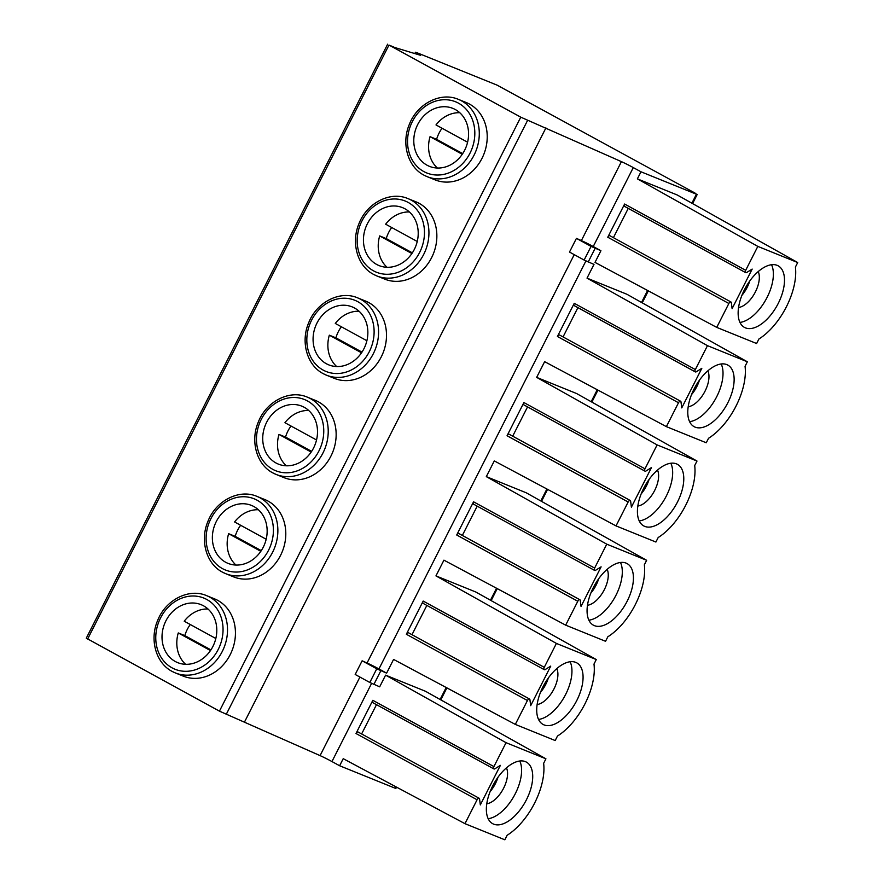 <?xml version="1.0" encoding="UTF-8"?>
<svg xmlns="http://www.w3.org/2000/svg" width="884" height="884" viewBox="0 0 884 884"><rect width="100%" height="100%" fill="white"/><g stroke="black" fill="none" stroke-linecap="round" stroke-linejoin="round"><path stroke-width="1.33" d="M497.106 85.14L416.541 52.554L420.662 55.338L394.982 47.581L388.982 45.051L520.775 117.163L621.419 161.639A10.973 0.564 -153.1 0 1 633.287 167.584L640.977 171.783L696.437 194.226L694.968 193.043L497.106 85.14M387.634 44.2L86.289 638.171L219.442 711.145L320.074 755.61A10.973 0.564 -153.1 0 1 331.953 761.555L339.633 765.754L395.104 788.196L395.877 788.429L396.529 787.136M423.933 175.142A41.681 35.614 -68 0 0 427.138 176.656L435.061 179.861A41.681 35.614 -68 0 0 482.896 156.479A41.681 35.614 -68 0 0 469.526 104.102A41.681 35.614 -68 0 0 466.321 102.577L458.398 99.373C440.729 91.627 417.325 103.583 409.38 124.29C401.137 143.385 407.745 166.8 423.845 175.098L427.138 176.656A41.681 35.614 -68 0 0 474.962 153.275A41.681 35.614 -68 0 0 461.603 100.898A41.681 35.614 -68 0 0 458.398 99.373M373.578 274.394A41.681 35.614 -68 0 0 376.783 275.918L384.706 279.123A41.681 35.614 -68 0 0 432.53 255.741A41.681 35.614 -68 0 0 419.171 203.353A41.681 35.614 -68 0 0 415.966 201.839L408.043 198.635C390.374 190.878 366.971 202.845 359.026 223.553C350.782 242.647 357.39 266.062 373.49 274.349L376.783 275.918A41.681 35.614 -68 0 0 424.607 252.537A41.681 35.614 -68 0 0 411.248 200.149A41.681 35.614 -68 0 0 408.043 198.635M323.224 373.656A41.681 35.614 -68 0 0 326.428 375.17L334.351 378.374A41.681 35.614 -68 0 0 382.175 354.992A41.681 35.614 -68 0 0 368.816 302.615A41.681 35.614 -68 0 0 365.611 301.09L357.688 297.886C340.02 290.14 316.616 302.096 308.671 322.804C300.427 341.898 307.035 365.313 323.135 373.612L326.428 375.17A41.681 35.614 -68 0 0 374.252 351.788A41.681 35.614 -68 0 0 360.893 299.411A41.681 35.614 -68 0 0 357.688 297.886M272.869 472.907A41.681 35.614 -68 0 0 276.073 474.421L283.996 477.636A41.681 35.614 -68 0 0 331.82 454.254A41.681 35.614 -68 0 0 318.461 401.866A41.681 35.614 -68 0 0 315.257 400.353L307.334 397.148C289.665 389.391 266.261 401.358 258.316 422.066C250.073 441.16 256.669 464.575 272.78 472.863L276.073 474.421A41.681 35.614 -68 0 0 323.898 451.05A41.681 35.614 -68 0 0 310.538 398.662A41.681 35.614 -68 0 0 307.334 397.148M222.514 572.169A41.681 35.614 -68 0 0 225.718 573.683L233.641 576.887A41.681 35.614 -68 0 0 281.466 553.506A41.681 35.614 -68 0 0 268.106 501.118A41.681 35.614 -68 0 0 264.902 499.604L256.979 496.399C239.31 488.653 215.906 500.609 207.961 521.317C199.707 540.411 206.315 563.826 222.414 572.125L225.718 573.683A41.681 35.614 -68 0 0 273.543 550.301A41.681 35.614 -68 0 0 260.183 497.913A41.681 35.614 -68 0 0 256.979 496.399M172.159 671.42A41.681 35.614 -68 0 0 175.363 672.934L183.286 676.138A41.681 35.614 -68 0 0 231.111 652.768A41.681 35.614 -68 0 0 217.751 600.38A41.681 35.614 -68 0 0 214.547 598.866L206.624 595.65C188.955 587.904 165.551 599.871 157.606 620.568C149.352 639.662 155.96 663.077 172.06 671.376L175.363 672.934A41.681 35.614 -68 0 0 223.188 649.563A41.681 35.614 -68 0 0 209.828 597.175A41.681 35.614 -68 0 0 206.624 595.65M545.914 127.926L244.57 721.896M581.374 240.581L576.434 238.371L569.495 252.05L584.125 260.051L591.064 246.382L600.921 250.725L593.241 246.514A10.973 0.564 26.9 0 0 581.374 240.581L621.419 161.639M585.904 260.979L378.938 668.934A10.973 0.564 26.9 0 0 367.059 663L362.131 660.801L355.191 674.47L369.81 682.481L376.75 668.801L386.617 673.144L393.579 659.42L515.317 724.405L555.196 740.549L557.484 736.029A52.101 26.94 118.7 0 0 584.711 704.338L585.263 703.244A52.101 26.94 118.7 0 0 593.993 664.072L596.28 659.552L475.846 592.026L435.956 575.893L556.401 643.419L544.279 667.321A2.199 1.138 118.7 0 0 544.279 669.674A2.199 1.138 118.7 0 0 545.229 669.542L550.743 666.105L530.676 705.664L529.925 699.697A2.199 1.138 118.7 0 0 529.549 699.023A2.199 1.138 118.7 0 0 527.439 700.515L515.317 724.405M591.064 246.382L576.434 238.371M587.02 278.128L707.465 345.655L747.356 361.788L626.911 294.262L587.02 278.128L593.993 264.393L584.125 260.051M728.858 303.488L607.772 237.232A2.199 1.138 -61.3 0 1 609.883 235.73L730.969 301.997A2.199 1.138 118.7 0 0 728.858 303.488L716.736 327.389L756.616 343.522L758.914 339.003A52.101 26.94 118.7 0 0 786.13 307.312L786.683 306.218A52.101 26.94 118.7 0 0 795.412 267.045L797.711 262.537L677.266 194.999L637.375 178.866L757.82 246.393L745.698 270.305A2.199 1.138 118.7 0 0 745.698 272.648A2.199 1.138 118.7 0 0 746.649 272.515L752.173 269.09L732.107 308.638L731.344 302.671A2.199 1.138 118.7 0 0 730.969 301.997M607.772 237.232L624.612 204.038L745.698 270.305M745.698 272.648L624.612 206.392A2.199 1.138 -61.3 0 1 624.612 204.038M613.408 237.663L628.259 208.392M678.503 402.75L557.417 336.484A2.199 1.138 -61.3 0 1 559.528 334.992L680.614 401.248A2.199 1.138 118.7 0 0 678.503 402.75L666.381 426.641L706.261 442.773L708.559 438.265A52.101 26.94 118.7 0 0 735.775 406.574L736.328 405.469A52.101 26.94 118.7 0 0 745.057 366.296L747.356 361.788M557.417 336.484L574.257 303.3L695.343 369.556A2.199 1.138 118.7 0 0 695.343 371.91A2.199 1.138 118.7 0 0 696.294 371.766L701.819 368.341L681.752 407.9L680.989 401.922A2.199 1.138 118.7 0 0 680.614 401.248M695.343 371.91L574.257 305.643A2.199 1.138 -61.3 0 1 574.257 303.3M563.053 336.926L577.904 307.643M628.148 502.002L507.062 435.746A2.199 1.138 -61.3 0 1 509.173 434.243L630.259 500.51A2.199 1.138 118.7 0 0 628.148 502.002L616.026 525.903L655.906 542.036L658.193 537.516A52.101 26.94 118.7 0 0 685.42 505.825L685.973 504.731A52.101 26.94 118.7 0 0 694.702 465.559L697.001 461.05L576.556 393.513L536.665 377.38L657.11 444.906L644.989 468.807A2.199 1.138 118.7 0 0 644.989 471.161A2.199 1.138 118.7 0 0 645.939 471.028L651.464 467.592L631.386 507.151L630.635 501.184A2.199 1.138 118.7 0 0 630.259 500.51M507.062 435.746L523.903 402.552L644.989 468.807M644.989 471.161L523.903 404.905A2.199 1.138 -61.3 0 1 523.903 402.552M512.698 436.177L527.549 406.905M577.793 601.264L456.708 534.997A2.199 1.138 -61.3 0 1 458.818 533.505L579.904 599.761A2.199 1.138 118.7 0 0 577.793 601.264L565.672 625.154L605.551 641.287L607.838 636.778A52.101 26.94 118.7 0 0 635.066 605.087L635.618 603.982A52.101 26.94 118.7 0 0 644.348 564.81L646.635 560.301L526.201 492.775L486.31 476.631L606.755 544.168L594.634 568.069A2.199 1.138 118.7 0 0 594.634 570.423A2.199 1.138 118.7 0 0 595.584 570.279L601.109 566.854L581.031 606.413L580.28 600.435A2.199 1.138 118.7 0 0 579.904 599.761M456.708 534.997L473.548 501.803L594.634 568.069M594.634 570.423L473.548 504.156A2.199 1.138 -61.3 0 1 473.548 501.803M462.343 535.428L477.194 506.156M527.439 700.515L406.353 634.259A2.199 1.138 -61.3 0 1 408.452 632.756L529.549 699.023M406.353 634.259L423.182 601.065L544.279 667.321M544.279 669.674L423.193 603.418A2.199 1.138 -61.3 0 1 423.182 601.065M411.988 634.69L426.839 605.407M477.084 799.777L355.998 733.51A2.199 1.138 -61.3 0 1 358.097 732.018L479.183 798.274A2.199 1.138 118.7 0 0 477.084 799.777L464.962 823.667L504.841 839.8L507.129 835.281A52.101 26.94 118.7 0 0 534.356 803.589L534.908 802.495A52.101 26.94 118.7 0 0 543.638 763.323L545.925 758.815L425.491 691.277L385.601 675.144L379.678 686.824L369.81 682.481M355.998 733.51L372.827 700.316L493.913 766.583A2.199 1.138 118.7 0 0 493.924 768.936A2.199 1.138 118.7 0 0 494.874 768.793L500.388 765.367L480.321 804.915L479.57 798.948A2.199 1.138 118.7 0 0 479.183 798.274M493.924 768.936L372.838 702.669A2.199 1.138 -61.3 0 1 372.827 700.316M361.633 733.941L376.485 704.67M716.736 327.389L594.998 262.393L600.921 250.725M640.977 171.783L637.375 178.866M464.962 823.667L343.224 758.671L339.633 765.754M565.672 625.154L443.934 560.158L435.956 575.893M616.026 525.903L494.289 460.907L486.31 476.631M666.381 426.641L544.643 361.655L536.665 377.38M757.82 246.393L797.711 262.537M745.455 327.876A35.106 18.144 118.7 0 0 777.732 304.394A35.106 18.144 118.7 0 0 778.163 265.819A35.106 18.144 118.7 0 0 777.18 265.355A35.106 18.144 118.7 0 0 744.903 288.836A35.106 18.144 118.7 0 0 744.472 327.411A35.106 18.144 118.7 0 0 745.455 327.876M707.465 345.655L695.343 369.556M695.1 427.138A35.106 18.144 118.7 0 0 727.377 403.645A35.106 18.144 118.7 0 0 727.808 365.081A35.106 18.144 118.7 0 0 726.825 364.606A35.106 18.144 118.7 0 0 694.537 388.098A35.106 18.144 118.7 0 0 694.106 426.663A35.106 18.144 118.7 0 0 695.1 427.138M657.11 444.906L697.001 461.05M644.745 526.389A35.106 18.144 118.7 0 0 677.022 502.908A35.106 18.144 118.7 0 0 677.453 464.332A35.106 18.144 118.7 0 0 676.47 463.868A35.106 18.144 118.7 0 0 644.182 487.349A35.106 18.144 118.7 0 0 643.751 525.925A35.106 18.144 118.7 0 0 644.745 526.389M606.755 544.168L646.635 560.301M594.391 625.64A35.106 18.144 118.7 0 0 626.668 602.159A35.106 18.144 118.7 0 0 627.099 563.594A35.106 18.144 118.7 0 0 626.115 563.119A35.106 18.144 118.7 0 0 593.827 586.6A35.106 18.144 118.7 0 0 593.396 625.176A35.106 18.144 118.7 0 0 594.391 625.64M556.401 643.419L596.28 659.552M544.036 724.902A35.106 18.144 118.7 0 0 576.313 701.421A35.106 18.144 118.7 0 0 576.744 662.845A35.106 18.144 118.7 0 0 575.76 662.381A35.106 18.144 118.7 0 0 543.472 685.862A35.106 18.144 118.7 0 0 543.041 724.427A35.106 18.144 118.7 0 0 544.036 724.902M385.601 675.144L506.046 742.682L493.913 766.583M506.046 742.682L545.925 758.815M493.681 824.153A35.106 18.144 118.7 0 0 525.958 800.672A35.106 18.144 118.7 0 0 526.389 762.107A35.106 18.144 118.7 0 0 525.394 761.632A35.106 18.144 118.7 0 0 493.117 785.114A35.106 18.144 118.7 0 0 492.686 823.689A35.106 18.144 118.7 0 0 493.681 824.153M378.938 668.934L386.617 673.144M376.75 668.801L362.131 660.801M771.544 264.725A35.106 18.144 -61.3 0 1 766.119 299.245A35.106 18.144 -61.3 0 1 739.963 322.428M758.229 271.565A21.934 11.337 -61.3 0 1 754.792 293.046A21.934 11.337 -61.3 0 1 738.56 307.522M741.908 295.322A21.934 11.337 118.7 0 0 749.765 280.968M721.189 363.976A35.106 18.144 -61.3 0 1 715.764 398.496A35.106 18.144 -61.3 0 1 689.608 421.679M707.874 370.827A21.934 11.337 -61.3 0 1 704.438 392.297A21.934 11.337 -61.3 0 1 688.205 406.773M691.553 394.573A21.934 11.337 118.7 0 0 699.41 380.231M670.834 463.227A35.106 18.144 -61.3 0 1 665.409 497.758A35.106 18.144 -61.3 0 1 639.254 520.941M657.519 470.078A21.934 11.337 -61.3 0 1 654.083 491.559A21.934 11.337 -61.3 0 1 637.839 506.035M641.198 493.836A21.934 11.337 118.7 0 0 649.055 479.482M620.48 562.489A35.106 18.144 -61.3 0 1 615.043 597.009A35.106 18.144 -61.3 0 1 588.899 620.192M607.164 569.329A21.934 11.337 -61.3 0 1 603.728 590.81A21.934 11.337 -61.3 0 1 587.484 605.286M590.844 593.087A21.934 11.337 118.7 0 0 598.7 578.733M570.125 661.74A35.106 18.144 -61.3 0 1 564.688 696.26A35.106 18.144 -61.3 0 1 538.544 719.454M556.809 668.591A21.934 11.337 -61.3 0 1 553.373 690.072A21.934 11.337 -61.3 0 1 537.129 704.548M540.489 692.349A21.934 11.337 118.7 0 0 548.345 677.995M519.77 761.002A35.106 18.144 -61.3 0 1 514.333 795.523A35.106 18.144 -61.3 0 1 488.189 818.706M506.455 767.842A21.934 11.337 -61.3 0 1 503.018 789.324A21.934 11.337 -61.3 0 1 486.775 803.799M490.134 791.6A21.934 11.337 118.7 0 0 497.99 777.246M427.06 165.22A31.26 26.708 112 0 1 417.038 125.926A31.26 26.708 112 0 1 452.906 108.4A31.26 26.708 112 0 1 455.304 109.539A31.26 26.708 112 0 1 465.327 148.821A31.26 26.708 112 0 1 429.458 166.358A31.26 26.708 112 0 1 427.06 165.22M459.768 112.71A31.26 26.708 -68 0 0 436 124.931L467.603 142.225M442.055 128.246A31.26 26.708 -68 0 0 436.597 139.318L462.708 153.606M437.392 168.026A31.26 26.708 -68 0 1 430.044 136.666L436.597 139.318M430.044 136.666L462.255 154.291M376.706 264.471A31.26 26.708 112 0 1 366.683 225.188A31.26 26.708 112 0 1 402.552 207.652A31.26 26.708 112 0 1 404.949 208.79A31.26 26.708 112 0 1 414.972 248.072A31.26 26.708 112 0 1 379.103 265.609A31.26 26.708 112 0 1 376.706 264.471M409.414 211.961A31.26 26.708 -68 0 0 385.645 224.193L417.248 241.487M391.7 227.508A31.26 26.708 -68 0 0 386.242 238.581L412.353 252.857M387.037 267.277A31.26 26.708 -68 0 1 379.689 235.929L386.242 238.581M379.689 235.929L411.889 253.542M326.351 363.733A31.26 26.708 112 0 1 316.317 324.439A31.26 26.708 112 0 1 352.197 306.903A31.26 26.708 112 0 1 354.594 308.041A31.26 26.708 112 0 1 364.617 347.335A31.26 26.708 112 0 1 328.749 364.871A31.26 26.708 112 0 1 326.351 363.733M359.059 311.223A31.26 26.708 -68 0 0 335.29 323.445L366.893 340.738M341.346 326.76A31.26 26.708 -68 0 0 335.887 337.832L361.998 352.119M336.682 366.54A31.26 26.708 -68 0 1 329.334 335.18L335.887 337.832M329.334 335.18L361.534 352.804M275.996 462.984A31.26 26.708 112 0 1 265.962 423.701A31.26 26.708 112 0 1 301.842 406.165A31.26 26.708 112 0 1 304.24 407.303A31.26 26.708 112 0 1 314.262 446.586A31.26 26.708 112 0 1 278.394 464.122A31.26 26.708 112 0 1 275.996 462.984M308.704 410.474A31.26 26.708 -68 0 0 284.935 422.707L316.538 439.989M290.991 426.011A31.26 26.708 -68 0 0 285.532 437.083L311.643 451.37M286.328 465.791A31.26 26.708 -68 0 1 278.979 434.442L285.532 437.083M278.979 434.442L311.179 452.055M225.641 562.246A31.26 26.708 112 0 1 215.608 522.952A31.26 26.708 112 0 1 251.487 505.416A31.26 26.708 112 0 1 253.885 506.554A31.26 26.708 112 0 1 263.907 545.848A31.26 26.708 112 0 1 228.039 563.384A31.26 26.708 112 0 1 225.641 562.246M258.349 509.736A31.26 26.708 -68 0 0 234.58 521.958L266.183 539.251M240.636 525.273A31.26 26.708 -68 0 0 235.177 536.345L261.288 550.633M235.973 565.053A31.26 26.708 -68 0 1 228.625 533.693L235.177 536.345M228.625 533.693L260.824 551.318M175.286 661.497A31.26 26.708 112 0 1 165.253 622.214A31.26 26.708 112 0 1 201.132 604.678A31.26 26.708 112 0 1 203.53 605.816A31.26 26.708 112 0 1 213.552 645.099A31.26 26.708 112 0 1 177.684 662.635A31.26 26.708 112 0 1 175.286 661.497M207.994 608.988A31.26 26.708 -68 0 0 184.226 621.209L215.829 638.502M190.281 624.524A31.26 26.708 -68 0 0 184.822 635.596L210.933 649.884M185.618 664.304A31.26 26.708 -68 0 1 178.27 632.944L184.822 635.596M178.27 632.944L210.469 650.569M388.982 45.051L87.649 639.021M520.775 117.163L219.442 711.145M527.538 120.489L226.193 714.46M574.235 254.647L367.059 663M359.921 677.067L320.074 755.61M588.18 262.051L595.12 248.371M696.437 194.226L691.885 203.198M647.607 290.482L641.53 302.461M597.252 389.733L591.175 401.712M546.898 488.996L540.82 500.974M496.543 588.247L490.465 600.225M446.188 687.509L440.11 699.476M395.833 786.76L395.104 788.196M373.866 684.47L380.805 670.79M371.589 683.409L331.953 761.555M633.287 167.584L593.241 246.514M423.834 171.573A38.388 32.807 -68 0 0 470.012 153.153A38.388 32.807 -68 0 0 458.531 103.185A38.388 32.807 -68 0 0 412.353 121.594A38.388 32.807 -68 0 0 423.834 171.573M373.479 270.824A38.388 32.807 -68 0 0 419.657 252.404A38.388 32.807 -68 0 0 408.176 202.436A38.388 32.807 -68 0 0 361.998 220.856A38.388 32.807 -68 0 0 373.479 270.824M323.124 370.076A38.388 32.807 -68 0 0 369.302 351.666A38.388 32.807 -68 0 0 357.821 301.698A38.388 32.807 -68 0 0 311.643 320.107A38.388 32.807 -68 0 0 323.124 370.076M272.769 469.338A38.388 32.807 -68 0 0 318.947 450.917A38.388 32.807 -68 0 0 307.466 400.949A38.388 32.807 -68 0 0 261.288 419.37A38.388 32.807 -68 0 0 272.769 469.338M222.414 568.589A38.388 32.807 -68 0 0 268.592 550.179A38.388 32.807 -68 0 0 257.111 500.211A38.388 32.807 -68 0 0 210.933 518.621A38.388 32.807 -68 0 0 222.414 568.589M172.06 667.851A38.388 32.807 -68 0 0 218.237 649.431A38.388 32.807 -68 0 0 206.757 599.462A38.388 32.807 -68 0 0 160.579 617.883A38.388 32.807 -68 0 0 172.06 667.851M414.784 53.559L415.458 52.233M440.807 699.874L446.884 687.874M491.161 600.612L497.239 588.622M541.516 501.361L547.594 489.36M591.871 402.098L597.949 390.109M642.226 302.847L648.303 290.858M692.581 203.585L697.211 194.447"/></g></svg>
